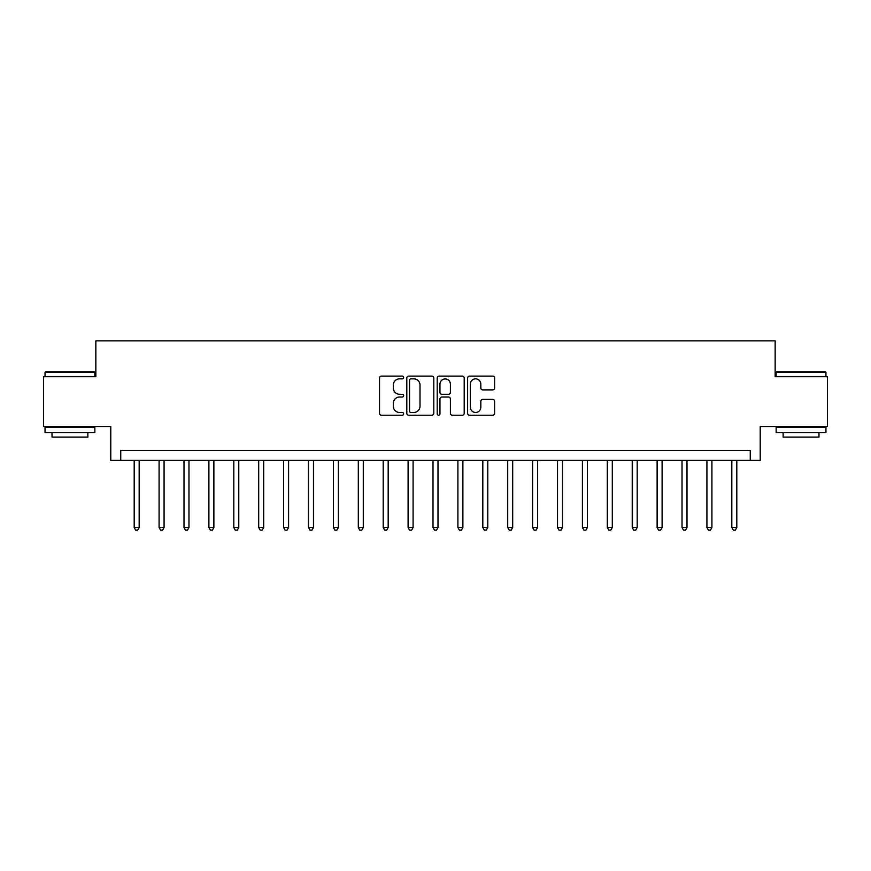 <?xml version="1.0" encoding="UTF-8"?>
<svg xmlns="http://www.w3.org/2000/svg" width="871" height="871" viewBox="0 0 871 871"><rect width="100%" height="100%" fill="white"/><g stroke="black" fill="none" stroke-linecap="round" stroke-linejoin="round"><path stroke-width="1.31" d="M403.632 377.47A1.372 1.372 0 0 0 402.26 376.109L381.487 376.109A1.96 1.96 0 0 0 379.527 378.058L379.527 413.257A1.96 1.96 0 0 0 381.487 415.217L402.26 415.217A1.372 1.372 0 0 0 403.632 413.845A1.372 1.372 0 0 0 402.26 412.473L399.571 412.473A6.26 6.26 0 0 1 393.311 406.213L393.311 403.284A6.26 6.26 0 0 1 399.571 397.024L402.26 397.024A1.372 1.372 0 0 0 403.632 395.663A1.372 1.372 0 0 0 402.26 394.291L399.571 394.291A6.26 6.26 0 0 1 393.311 388.031L393.311 385.102A6.26 6.26 0 0 1 399.571 378.841L402.26 378.841A1.372 1.372 0 0 0 403.632 377.47M492.648 389.892A1.96 1.96 0 0 0 494.597 387.933L494.597 378.058A1.96 1.96 0 0 0 492.648 376.109L469.578 376.109A1.96 1.96 0 0 0 467.618 378.058L467.618 413.257A1.96 1.96 0 0 0 469.578 415.217L492.648 415.217A1.96 1.96 0 0 0 494.597 413.257L494.597 401.324A1.96 1.96 0 0 0 492.648 399.375L482.774 399.375A1.96 1.96 0 0 0 480.814 401.324L480.814 407.247A5.226 5.226 0 0 1 475.588 412.473A5.226 5.226 0 0 1 470.351 407.247L470.351 384.067A5.226 5.226 0 0 1 475.588 378.841A5.226 5.226 0 0 1 480.814 384.067L480.814 387.933A1.96 1.96 0 0 0 482.774 389.892L492.648 389.892M750.258 460.4L760.22 460.4L760.22 426.54L827.45 426.54L827.45 376.729L775.157 376.729L775.157 340.877L95.843 340.877L95.843 376.729L43.55 376.729L43.55 426.54L110.78 426.54L110.78 460.4L750.258 460.4L750.258 450.438L120.742 450.438L120.742 460.4M433.791 378.058A1.96 1.96 0 0 0 431.831 376.109L408.76 376.109A1.96 1.96 0 0 0 406.801 378.058L406.801 413.257A1.96 1.96 0 0 0 408.76 415.217L431.831 415.217A1.96 1.96 0 0 0 433.791 413.257L433.791 378.058M439.169 376.109L462.24 376.109A1.96 1.96 0 0 1 464.199 378.058L464.199 413.257A1.96 1.96 0 0 1 462.24 415.217L452.365 415.217A1.96 1.96 0 0 1 450.405 413.257L450.405 398.983A1.96 1.96 0 0 0 448.456 397.024L441.902 397.024A1.96 1.96 0 0 0 439.953 398.983L439.953 413.845A1.372 1.372 0 0 1 438.581 415.217A1.372 1.372 0 0 1 437.209 413.845L437.209 378.058A1.96 1.96 0 0 1 439.169 376.109M410.916 378.841A1.372 1.372 0 0 0 409.544 380.213L409.544 411.101A1.372 1.372 0 0 0 410.916 412.473L413.747 412.473A6.26 6.26 0 0 0 420.007 406.213L420.007 385.102A6.26 6.26 0 0 0 413.747 378.841L410.916 378.841M450.405 384.165A5.226 5.226 0 0 0 445.179 378.939A5.226 5.226 0 0 0 439.953 384.165L439.953 392.331A1.96 1.96 0 0 0 441.902 394.291L448.456 394.291A1.96 1.96 0 0 0 450.405 392.331L450.405 384.165M134.188 460.4L134.188 527.532L139.175 527.532L139.175 460.4M139.175 527.532L137.672 530.123L135.691 530.123L134.188 527.532M159.088 460.4L159.088 527.532L164.075 527.532L164.075 460.4M164.075 527.532L162.583 530.123L160.591 530.123L159.088 527.532M183.999 460.4L183.999 527.532L188.974 527.532L188.974 460.4M188.974 527.532L187.483 530.123L185.49 530.123L183.999 527.532M208.898 460.4L208.898 527.532L213.874 527.532L213.874 460.4M213.874 527.532L212.382 530.123L210.39 530.123L208.898 527.532M233.798 460.4L233.798 527.532L238.774 527.532L238.774 460.4M238.774 527.532L237.282 530.123L235.29 530.123L233.798 527.532M45.64 371.754L94.253 371.754L94.852 372.353L45.042 372.353L45.64 371.754M69.941 432.517L45.042 432.517L45.042 427.53L94.852 427.53L94.852 432.517L69.941 432.517M87.873 432.517L87.873 437.09L52.02 437.09L52.02 432.517M776.747 371.754L825.36 371.754L825.958 372.353L776.148 372.353L776.747 371.754M801.059 432.517L776.148 432.517L776.148 427.53L825.958 427.53L825.958 432.517L801.059 432.517M818.98 432.517L818.98 437.09L783.127 437.09L783.127 432.517M258.698 460.4L258.698 527.532L263.684 527.532L263.684 460.4M263.684 527.532L262.182 530.123L260.189 530.123L258.698 527.532M283.598 460.4L283.598 527.532L288.584 527.532L288.584 460.4M288.584 527.532L287.082 530.123L285.1 530.123L283.598 527.532M308.497 460.4L308.497 527.532L313.484 527.532L313.484 460.4M313.484 527.532L311.992 530.123L310 530.123L308.497 527.532M333.408 460.4L333.408 527.532L338.384 527.532L338.384 460.4M338.384 527.532L336.892 530.123L334.9 530.123L333.408 527.532M358.308 460.4L358.308 527.532L363.283 527.532L363.283 460.4M363.283 527.532L361.792 530.123L359.799 530.123L358.308 527.532M383.207 460.4L383.207 527.532L388.183 527.532L388.183 460.4M388.183 527.532L386.691 530.123L384.699 530.123L383.207 527.532M408.107 460.4L408.107 527.532L413.094 527.532L413.094 460.4M413.094 527.532L411.591 530.123L409.599 530.123L408.107 527.532M433.007 460.4L433.007 527.532L437.993 527.532L437.993 460.4M437.993 527.532L436.491 530.123L434.509 530.123L433.007 527.532M457.906 460.4L457.906 527.532L462.893 527.532L462.893 460.4M462.893 527.532L461.401 530.123L459.409 530.123L457.906 527.532M482.817 460.4L482.817 527.532L487.793 527.532L487.793 460.4M487.793 527.532L486.301 530.123L484.309 530.123L482.817 527.532M507.717 460.4L507.717 527.532L512.692 527.532L512.692 460.4M512.692 527.532L511.201 530.123L509.208 530.123L507.717 527.532M532.617 460.4L532.617 527.532L537.592 527.532L537.592 460.4M537.592 527.532L536.101 530.123L534.108 530.123L532.617 527.532M557.516 460.4L557.516 527.532L562.503 527.532L562.503 460.4M562.503 527.532L561 530.123L559.008 530.123L557.516 527.532M582.416 460.4L582.416 527.532L587.402 527.532L587.402 460.4M587.402 527.532L585.9 530.123L583.918 530.123L582.416 527.532M607.316 460.4L607.316 527.532L612.302 527.532L612.302 460.4M612.302 527.532L610.811 530.123L608.818 530.123L607.316 527.532M632.226 460.4L632.226 527.532L637.202 527.532L637.202 460.4M637.202 527.532L635.71 530.123L633.718 530.123L632.226 527.532M657.126 460.4L657.126 527.532L662.102 527.532L662.102 460.4M662.102 527.532L660.61 530.123L658.618 530.123L657.126 527.532M682.026 460.4L682.026 527.532L687.001 527.532L687.001 460.4M687.001 527.532L685.51 530.123L683.517 530.123L682.026 527.532M706.925 460.4L706.925 527.532L711.912 527.532L711.912 460.4M711.912 527.532L710.409 530.123L708.417 530.123L706.925 527.532M731.825 460.4L731.825 527.532L736.812 527.532L736.812 460.4M736.812 527.532L735.309 530.123L733.328 530.123L731.825 527.532M45.042 376.729L45.042 372.353M56.397 427.53L56.397 426.54M83.496 427.53L83.496 426.54M94.852 376.729L94.852 372.353M776.148 376.729L776.148 372.353M787.504 427.53L787.504 426.54M814.603 427.53L814.603 426.54M825.958 376.729L825.958 372.353"/></g></svg>
